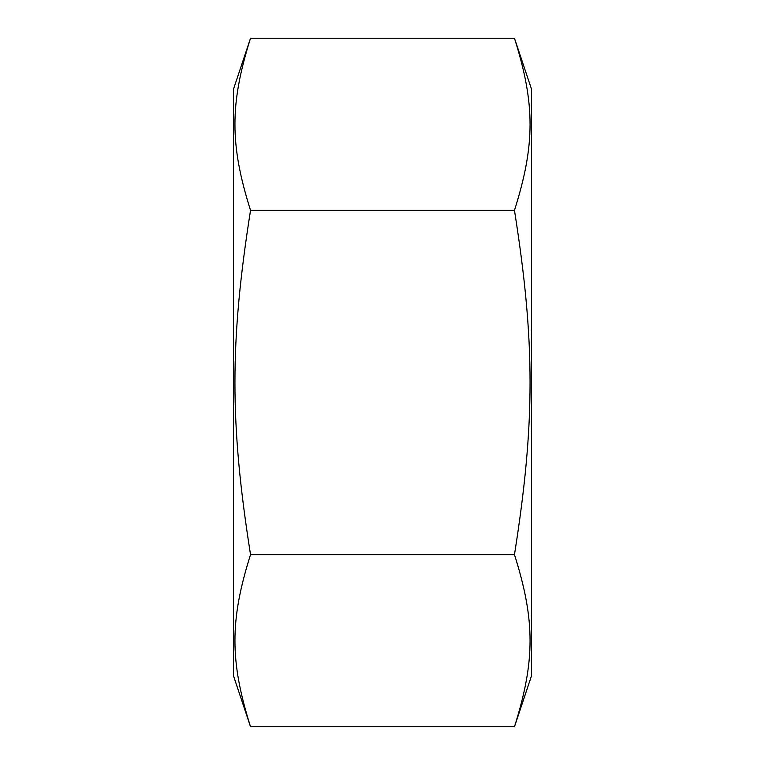 <?xml version="1.0" encoding="UTF-8"?>
<svg xmlns="http://www.w3.org/2000/svg" width="765" height="765" viewBox="0 0 765 765"><rect width="100%" height="100%" fill="white"/><g stroke="black" fill="none" stroke-linecap="round" stroke-linejoin="round"><path stroke-width="1.15" d="M514.472 38.25L531.56 89.342L531.56 675.658L514.472 726.75C535.261 660.931 535.261 620.444 514.472 554.625C535.261 422.988 535.261 342.012 514.472 210.375C535.261 144.556 535.261 104.069 514.472 38.25L250.528 38.25C229.739 104.069 229.739 144.556 250.528 210.375C229.739 342.012 229.739 422.988 250.528 554.625C229.739 620.444 229.739 660.931 250.528 726.75L233.44 675.658L233.44 89.342L250.528 38.25M514.472 726.75L250.528 726.75M514.472 554.625L250.528 554.625M514.472 210.375L250.528 210.375"/></g></svg>

